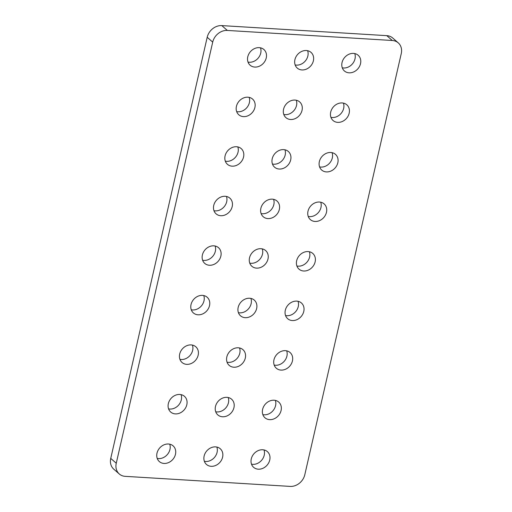 <?xml version="1.0" encoding="UTF-8"?>
<svg xmlns="http://www.w3.org/2000/svg" width="512" height="512" viewBox="0 0 512 512"><rect width="100%" height="100%" fill="white"/><g stroke="black" fill="none" stroke-linecap="round" stroke-linejoin="round"><path stroke-width="0.77" d="M259.238 47.654A10.438 8.71 -48.8 0 1 263.898 49.517A10.438 8.71 -48.8 0 1 265.242 60.653A10.438 8.71 -48.8 0 1 254.79 67.072A10.438 8.71 -48.8 0 1 250.131 65.216A10.438 8.71 -48.8 0 1 248.781 54.074A10.438 8.71 -48.8 0 1 259.238 47.654M260.499 47.827A10.438 8.71 -48.8 0 1 258.509 57.709A10.438 8.71 -48.8 0 1 249.274 62.24A10.438 8.71 -48.8 0 1 248.013 62.067M306.374 50.528A10.438 8.71 -48.8 0 1 311.027 52.39A10.438 8.71 -48.8 0 1 312.378 63.526A10.438 8.71 -48.8 0 1 301.92 69.946A10.438 8.71 -48.8 0 1 297.267 68.09A10.438 8.71 -48.8 0 1 295.917 56.947A10.438 8.71 -48.8 0 1 306.374 50.528M307.635 50.701A10.438 8.71 -48.8 0 1 305.645 60.582A10.438 8.71 -48.8 0 1 296.41 65.114A10.438 8.71 -48.8 0 1 295.149 64.941M353.504 53.402A10.438 8.71 -48.8 0 1 358.163 55.258A10.438 8.71 -48.8 0 1 359.514 66.4A10.438 8.71 -48.8 0 1 349.056 72.819A10.438 8.71 -48.8 0 1 344.397 70.957A10.438 8.71 -48.8 0 1 343.053 59.821A10.438 8.71 -48.8 0 1 353.504 53.402M354.771 53.574A10.438 8.71 -48.8 0 1 352.781 63.456A10.438 8.71 -48.8 0 1 343.546 67.987A10.438 8.71 -48.8 0 1 342.278 67.814M247.891 97.197A10.438 8.71 -48.8 0 1 252.55 99.059A10.438 8.71 -48.8 0 1 253.894 110.195A10.438 8.71 -48.8 0 1 243.443 116.621A10.438 8.71 -48.8 0 1 238.784 114.758A10.438 8.71 -48.8 0 1 237.434 103.622A10.438 8.71 -48.8 0 1 247.891 97.197M249.152 97.37A10.438 8.71 -48.8 0 1 247.162 107.258A10.438 8.71 -48.8 0 1 237.926 111.782A10.438 8.71 -48.8 0 1 236.666 111.61M295.021 100.07A10.438 8.71 -48.8 0 1 299.68 101.933A10.438 8.71 -48.8 0 1 301.03 113.069A10.438 8.71 -48.8 0 1 290.573 119.494A10.438 8.71 -48.8 0 1 285.92 117.632A10.438 8.71 -48.8 0 1 284.57 106.496A10.438 8.71 -48.8 0 1 295.021 100.07M296.288 100.243A10.438 8.71 -48.8 0 1 294.298 110.131A10.438 8.71 -48.8 0 1 285.062 114.656A10.438 8.71 -48.8 0 1 283.802 114.483M330.81 152.493A10.438 8.71 -48.8 0 1 335.469 154.349A10.438 8.71 -48.8 0 1 336.819 165.491A10.438 8.71 -48.8 0 1 326.362 171.91A10.438 8.71 -48.8 0 1 321.702 170.048A10.438 8.71 -48.8 0 1 320.358 158.912A10.438 8.71 -48.8 0 1 330.81 152.493M332.077 152.659A10.438 8.71 -48.8 0 1 330.086 162.547A10.438 8.71 -48.8 0 1 320.851 167.078A10.438 8.71 -48.8 0 1 319.584 166.906M319.462 202.035A10.438 8.71 -48.8 0 1 324.122 203.898A10.438 8.71 -48.8 0 1 325.472 215.034A10.438 8.71 -48.8 0 1 315.014 221.459A10.438 8.71 -48.8 0 1 310.355 219.597A10.438 8.71 -48.8 0 1 309.011 208.461A10.438 8.71 -48.8 0 1 319.462 202.035M320.723 202.208A10.438 8.71 -48.8 0 1 318.739 212.096A10.438 8.71 -48.8 0 1 309.504 216.621A10.438 8.71 -48.8 0 1 308.237 216.448M308.115 251.578A10.438 8.71 -48.8 0 1 312.774 253.44A10.438 8.71 -48.8 0 1 314.125 264.582A10.438 8.71 -48.8 0 1 303.667 271.002A10.438 8.71 -48.8 0 1 299.008 269.139A10.438 8.71 -48.8 0 1 297.664 258.003A10.438 8.71 -48.8 0 1 308.115 251.578M309.376 251.75A10.438 8.71 -48.8 0 1 307.392 261.638A10.438 8.71 -48.8 0 1 298.15 266.163A10.438 8.71 -48.8 0 1 296.89 265.99M296.768 301.126A10.438 8.71 -48.8 0 1 301.427 302.989A10.438 8.71 -48.8 0 1 302.778 314.125A10.438 8.71 -48.8 0 1 292.32 320.55A10.438 8.71 -48.8 0 1 287.661 318.688A10.438 8.71 -48.8 0 1 286.317 307.546A10.438 8.71 -48.8 0 1 296.768 301.126M298.029 301.299A10.438 8.71 -48.8 0 1 296.045 311.187A10.438 8.71 -48.8 0 1 286.803 315.712A10.438 8.71 -48.8 0 1 285.542 315.539M285.421 350.669A10.438 8.71 -48.8 0 1 290.08 352.531A10.438 8.71 -48.8 0 1 291.43 363.667A10.438 8.71 -48.8 0 1 280.973 370.093A10.438 8.71 -48.8 0 1 276.314 368.23A10.438 8.71 -48.8 0 1 274.97 357.094A10.438 8.71 -48.8 0 1 285.421 350.669M286.682 350.842A10.438 8.71 -48.8 0 1 284.698 360.73A10.438 8.71 -48.8 0 1 275.456 365.254A10.438 8.71 -48.8 0 1 274.195 365.082M274.074 400.218A10.438 8.71 -48.8 0 1 278.733 402.08A10.438 8.71 -48.8 0 1 280.083 413.216A10.438 8.71 -48.8 0 1 269.626 419.635A10.438 8.71 -48.8 0 1 264.966 417.779A10.438 8.71 -48.8 0 1 263.622 406.637A10.438 8.71 -48.8 0 1 274.074 400.218M275.334 400.39A10.438 8.71 -48.8 0 1 273.35 410.272A10.438 8.71 -48.8 0 1 264.109 414.803A10.438 8.71 -48.8 0 1 262.848 414.63M236.544 146.746A10.438 8.71 -48.8 0 1 241.203 148.602A10.438 8.71 -48.8 0 1 242.547 159.744A10.438 8.71 -48.8 0 1 232.096 166.163A10.438 8.71 -48.8 0 1 227.437 164.307A10.438 8.71 -48.8 0 1 226.086 153.165A10.438 8.71 -48.8 0 1 236.544 146.746M237.805 146.918A10.438 8.71 -48.8 0 1 235.814 156.8A10.438 8.71 -48.8 0 1 226.579 161.331A10.438 8.71 -48.8 0 1 225.318 161.158M283.674 149.619A10.438 8.71 -48.8 0 1 288.333 151.475A10.438 8.71 -48.8 0 1 289.683 162.618A10.438 8.71 -48.8 0 1 279.226 169.037A10.438 8.71 -48.8 0 1 274.566 167.174A10.438 8.71 -48.8 0 1 273.222 156.038A10.438 8.71 -48.8 0 1 283.674 149.619M284.941 149.792A10.438 8.71 -48.8 0 1 282.95 159.674A10.438 8.71 -48.8 0 1 273.715 164.205A10.438 8.71 -48.8 0 1 272.454 164.032M225.197 196.288A10.438 8.71 -48.8 0 1 229.856 198.15A10.438 8.71 -48.8 0 1 231.2 209.286A10.438 8.71 -48.8 0 1 220.749 215.712A10.438 8.71 -48.8 0 1 216.09 213.85A10.438 8.71 -48.8 0 1 214.739 202.714A10.438 8.71 -48.8 0 1 225.197 196.288M226.458 196.461A10.438 8.71 -48.8 0 1 224.467 206.349A10.438 8.71 -48.8 0 1 215.232 210.874A10.438 8.71 -48.8 0 1 213.971 210.701M272.326 199.162A10.438 8.71 -48.8 0 1 276.986 201.024A10.438 8.71 -48.8 0 1 278.336 212.16A10.438 8.71 -48.8 0 1 267.878 218.586A10.438 8.71 -48.8 0 1 263.219 216.723A10.438 8.71 -48.8 0 1 261.875 205.587A10.438 8.71 -48.8 0 1 272.326 199.162M273.594 199.334A10.438 8.71 -48.8 0 1 271.603 209.222A10.438 8.71 -48.8 0 1 262.368 213.747A10.438 8.71 -48.8 0 1 261.101 213.574M213.85 245.837A10.438 8.71 -48.8 0 1 218.502 247.693A10.438 8.71 -48.8 0 1 219.853 258.835A10.438 8.71 -48.8 0 1 209.395 265.254A10.438 8.71 -48.8 0 1 204.742 263.392A10.438 8.71 -48.8 0 1 203.392 252.256A10.438 8.71 -48.8 0 1 213.85 245.837M215.11 246.01A10.438 8.71 -48.8 0 1 213.12 255.891A10.438 8.71 -48.8 0 1 203.885 260.422A10.438 8.71 -48.8 0 1 202.624 260.25M260.979 248.71A10.438 8.71 -48.8 0 1 265.638 250.566A10.438 8.71 -48.8 0 1 266.989 261.709A10.438 8.71 -48.8 0 1 256.531 268.128A10.438 8.71 -48.8 0 1 251.872 266.266A10.438 8.71 -48.8 0 1 250.528 255.13A10.438 8.71 -48.8 0 1 260.979 248.71M262.246 248.877A10.438 8.71 -48.8 0 1 260.256 258.765A10.438 8.71 -48.8 0 1 251.021 263.29A10.438 8.71 -48.8 0 1 249.754 263.123M202.496 295.379A10.438 8.71 -48.8 0 1 207.155 297.242A10.438 8.71 -48.8 0 1 208.506 308.378A10.438 8.71 -48.8 0 1 198.048 314.803A10.438 8.71 -48.8 0 1 193.389 312.941A10.438 8.71 -48.8 0 1 192.045 301.805A10.438 8.71 -48.8 0 1 202.496 295.379M203.763 295.552A10.438 8.71 -48.8 0 1 201.773 305.44A10.438 8.71 -48.8 0 1 192.538 309.965A10.438 8.71 -48.8 0 1 191.277 309.792M249.632 298.253A10.438 8.71 -48.8 0 1 254.291 300.115A10.438 8.71 -48.8 0 1 255.642 311.251A10.438 8.71 -48.8 0 1 245.184 317.677A10.438 8.71 -48.8 0 1 240.525 315.814A10.438 8.71 -48.8 0 1 239.181 304.672A10.438 8.71 -48.8 0 1 249.632 298.253M250.899 298.426A10.438 8.71 -48.8 0 1 248.909 308.314A10.438 8.71 -48.8 0 1 239.674 312.838A10.438 8.71 -48.8 0 1 238.406 312.666M191.149 344.922A10.438 8.71 -48.8 0 1 195.808 346.784A10.438 8.71 -48.8 0 1 197.158 357.926A10.438 8.71 -48.8 0 1 186.701 364.346A10.438 8.71 -48.8 0 1 182.042 362.483A10.438 8.71 -48.8 0 1 180.698 351.347A10.438 8.71 -48.8 0 1 191.149 344.922M192.416 345.094A10.438 8.71 -48.8 0 1 190.426 354.982A10.438 8.71 -48.8 0 1 181.19 359.507A10.438 8.71 -48.8 0 1 179.923 359.341M238.285 347.795A10.438 8.71 -48.8 0 1 242.944 349.658A10.438 8.71 -48.8 0 1 244.294 360.8A10.438 8.71 -48.8 0 1 233.837 367.219A10.438 8.71 -48.8 0 1 229.178 365.357A10.438 8.71 -48.8 0 1 227.834 354.221A10.438 8.71 -48.8 0 1 238.285 347.795M239.546 347.968A10.438 8.71 -48.8 0 1 237.562 357.856A10.438 8.71 -48.8 0 1 228.326 362.381A10.438 8.71 -48.8 0 1 227.059 362.208M179.802 394.47A10.438 8.71 -48.8 0 1 184.461 396.333A10.438 8.71 -48.8 0 1 185.811 407.469A10.438 8.71 -48.8 0 1 175.354 413.894A10.438 8.71 -48.8 0 1 170.694 412.032A10.438 8.71 -48.8 0 1 169.35 400.89A10.438 8.71 -48.8 0 1 179.802 394.47M181.069 394.643A10.438 8.71 -48.8 0 1 179.078 404.531A10.438 8.71 -48.8 0 1 169.843 409.056A10.438 8.71 -48.8 0 1 168.576 408.883M226.938 397.344A10.438 8.71 -48.8 0 1 231.597 399.206A10.438 8.71 -48.8 0 1 232.947 410.342A10.438 8.71 -48.8 0 1 222.49 416.768A10.438 8.71 -48.8 0 1 217.83 414.906A10.438 8.71 -48.8 0 1 216.486 403.763A10.438 8.71 -48.8 0 1 226.938 397.344M228.198 397.517A10.438 8.71 -48.8 0 1 226.214 407.405A10.438 8.71 -48.8 0 1 216.979 411.93A10.438 8.71 -48.8 0 1 215.712 411.757M168.454 444.013A10.438 8.71 -48.8 0 1 173.114 445.875A10.438 8.71 -48.8 0 1 174.464 457.018A10.438 8.71 -48.8 0 1 164.006 463.437A10.438 8.71 -48.8 0 1 159.347 461.574A10.438 8.71 -48.8 0 1 158.003 450.438A10.438 8.71 -48.8 0 1 168.454 444.013M169.722 444.186A10.438 8.71 -48.8 0 1 167.731 454.074A10.438 8.71 -48.8 0 1 158.496 458.598A10.438 8.71 -48.8 0 1 157.229 458.426M215.59 446.886A10.438 8.71 -48.8 0 1 220.25 448.749A10.438 8.71 -48.8 0 1 221.6 459.885A10.438 8.71 -48.8 0 1 211.142 466.31A10.438 8.71 -48.8 0 1 206.483 464.448A10.438 8.71 -48.8 0 1 205.139 453.312A10.438 8.71 -48.8 0 1 215.59 446.886M216.851 447.059A10.438 8.71 -48.8 0 1 214.867 456.947A10.438 8.71 -48.8 0 1 205.626 461.472A10.438 8.71 -48.8 0 1 204.365 461.299M342.157 102.944A10.438 8.71 -48.8 0 1 346.816 104.806A10.438 8.71 -48.8 0 1 348.166 115.942A10.438 8.71 -48.8 0 1 337.709 122.368A10.438 8.71 -48.8 0 1 333.05 120.506A10.438 8.71 -48.8 0 1 331.706 109.37A10.438 8.71 -48.8 0 1 342.157 102.944M343.424 103.117A10.438 8.71 -48.8 0 1 341.434 113.005A10.438 8.71 -48.8 0 1 332.198 117.53A10.438 8.71 -48.8 0 1 330.931 117.357M262.726 449.76A10.438 8.71 -48.8 0 1 267.386 451.622A10.438 8.71 -48.8 0 1 268.736 462.758A10.438 8.71 -48.8 0 1 258.278 469.184A10.438 8.71 -48.8 0 1 253.619 467.322A10.438 8.71 -48.8 0 1 252.275 456.186A10.438 8.71 -48.8 0 1 262.726 449.76M263.987 449.933A10.438 8.71 -48.8 0 1 262.003 459.821A10.438 8.71 -48.8 0 1 252.762 464.346A10.438 8.71 -48.8 0 1 251.501 464.173M110.746 458.4L116.262 463.238A13.318 11.117 131.2 0 0 119.264 473.971L113.747 469.133A13.318 11.117 -48.8 0 1 110.746 458.4L207.2 37.267A13.318 11.117 -48.8 0 1 221.818 25.6L386.79 35.654A13.318 11.117 -48.8 0 1 392.736 38.029L398.253 42.867A13.318 11.117 131.2 0 0 392.307 40.493L386.79 35.654M398.253 42.867A13.318 11.117 131.2 0 1 401.254 53.6L304.8 474.733A13.318 11.117 131.2 0 1 290.182 486.4L125.21 476.346A13.318 11.117 131.2 0 1 119.264 473.971M221.818 25.6L227.334 30.438L392.307 40.493M227.334 30.438A13.318 11.117 131.2 0 0 212.71 42.106L207.2 37.267M116.262 463.238L212.71 42.106"/></g></svg>
